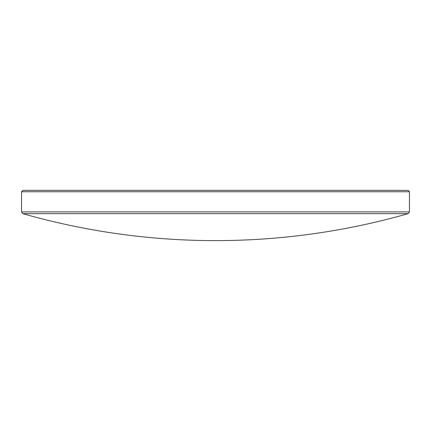 <?xml version="1.0" encoding="UTF-8"?>
<svg xmlns="http://www.w3.org/2000/svg" width="431" height="431" viewBox="0 0 431 431"><rect width="100%" height="100%" fill="white"/><g stroke="black" fill="none" stroke-linecap="round" stroke-linejoin="round"><path stroke-width="0.65" d="M408.13 213.663L22.87 213.663L21.55 211.912L409.45 211.912L408.13 213.663A702.649 702.649 0 0 1 215.5 240.622A702.649 702.649 0 0 1 22.87 213.663M21.55 191.752L22.924 190.378L408.076 190.378L409.45 191.752L21.55 191.752L21.55 211.912M409.45 191.752L409.45 211.912"/></g></svg>
